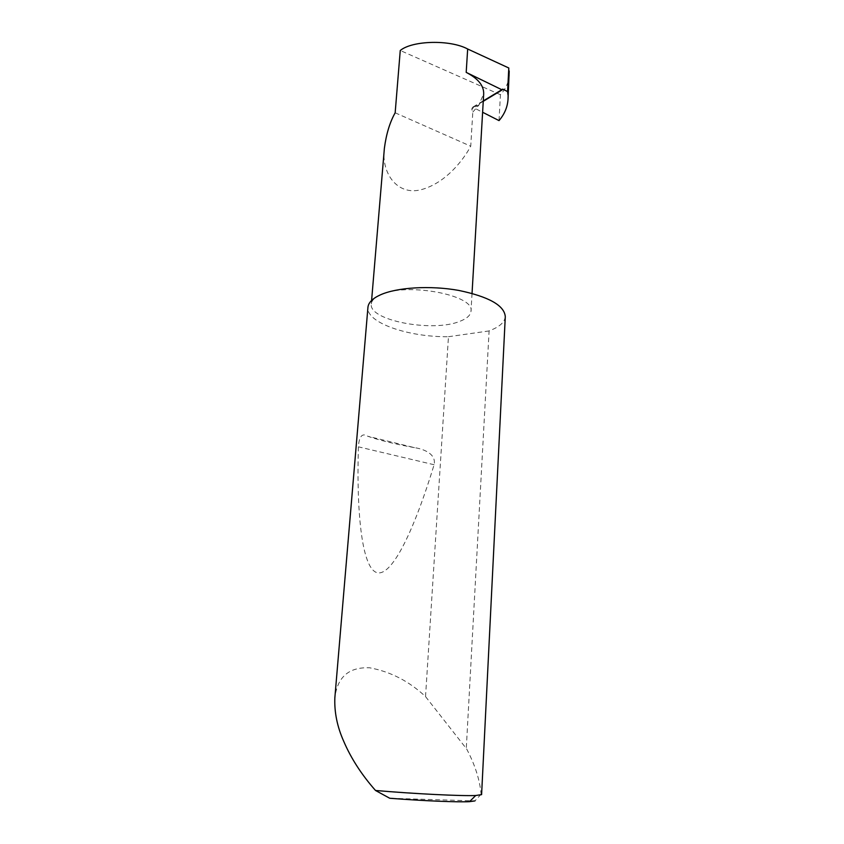 <?xml version="1.0" encoding="UTF-8"?>
<svg xmlns="http://www.w3.org/2000/svg" width="844" height="844" viewBox="0 0 844 844"><rect width="100%" height="100%" fill="white"/><g stroke="black" fill="none" stroke-linecap="round" stroke-linejoin="round"><path stroke-width="0.63" stroke-dasharray="4.22 3.17" d="M384.379 148.291C380.992 172.851 397.165 196.293 421.578 189.573C445.453 183.011 463.008 160.624 470.73 146.202L472.809 112.073L471.764 109.15L472.524 107.283L473.094 107.431L482.61 112.263M380.254 294.925C374.652 297.489 371.676 300.496 371.307 303.945C368.364 320.551 433.13 332.663 460.043 321.248C466.911 318.589 470.562 315.255 470.994 311.246C475.256 294.978 405.616 281.98 380.254 294.925M414.457 447.647C394.581 443.986 379.03 440.188 367.773 436.253C362.276 432.687 359.143 436.211 358.383 446.824C356.326 517.551 362.667 570.438 377.785 572.823C392.914 575.175 414.847 528.059 434.101 464.738C436.548 453.777 423.245 448.902 414.457 447.647L367.773 436.253M481.597 794.626L481.101 794.225C479.846 779.993 475.056 764.959 466.732 749.103L425.534 696.595C409.192 681.298 390.603 671.697 369.767 667.804C349.005 666.844 337.357 676.888 334.836 697.946M425.534 696.595L448.459 336.714C408.464 337.262 365.853 322.651 367.942 307.279M505.292 316.648C504.67 322.397 499.279 327.124 489.109 330.837L466.289 748.248M499.026 120.608L500.418 94.728C505.809 88.768 508.763 82.227 509.28 75.116M500.418 94.728L400.256 50.492M483.274 100.911L479.614 103.126L483.686 93.895M479.614 103.126L479.297 104.614L472.809 112.073M395.161 112.801L470.73 146.202M448.459 336.714L488.655 330.996M481.101 794.225L474.95 800.903L389.738 798.255M483.253 101.312L473.094 107.431M479.297 104.614L471.764 109.15M434.101 464.738L358.383 446.824M371.603 300.443L371.307 303.945M501.895 89.58L472.524 107.283M472.039 293.374L470.994 311.246"/><path stroke-width="1.27" d="M483.274 100.911L501.821 89.728L466.194 72.384L467.671 49.005C450.232 39.51 412.357 40.438 400.256 50.492L395.161 112.801C389.822 122.285 386.236 134.122 384.379 148.291L371.603 300.443M334.836 697.946C334.298 712.378 337.252 726.832 343.719 741.306C351.041 758.376 361.643 774.771 375.517 790.48C413.592 793.793 461.52 796.156 475.71 795.512L481.597 794.626L505.292 316.648C504.385 305.454 488.834 296.698 458.64 290.399C430.208 285.293 396.87 287.361 380.254 294.925C372.531 298.481 368.427 302.595 367.942 307.279L334.836 697.946M467.671 49.005L508.805 67.995L508.025 99.402L509.217 70.98M482.61 112.263L499.026 120.608C504.48 114.235 507.476 107.167 508.025 99.402M501.821 89.728L503.203 89.285L507.571 91.606L507.982 94.876M507.571 91.606L508.805 67.995M472.039 293.374L483.686 93.895C483.928 85.698 478.105 78.524 466.194 72.384M474.95 800.903L469.517 801.663C457.659 802.306 422.369 800.84 389.738 798.255L375.517 790.48M503.203 89.285L483.253 101.312M502.623 89.137L501.895 89.58M469.517 801.663L475.71 795.512"/></g></svg>

